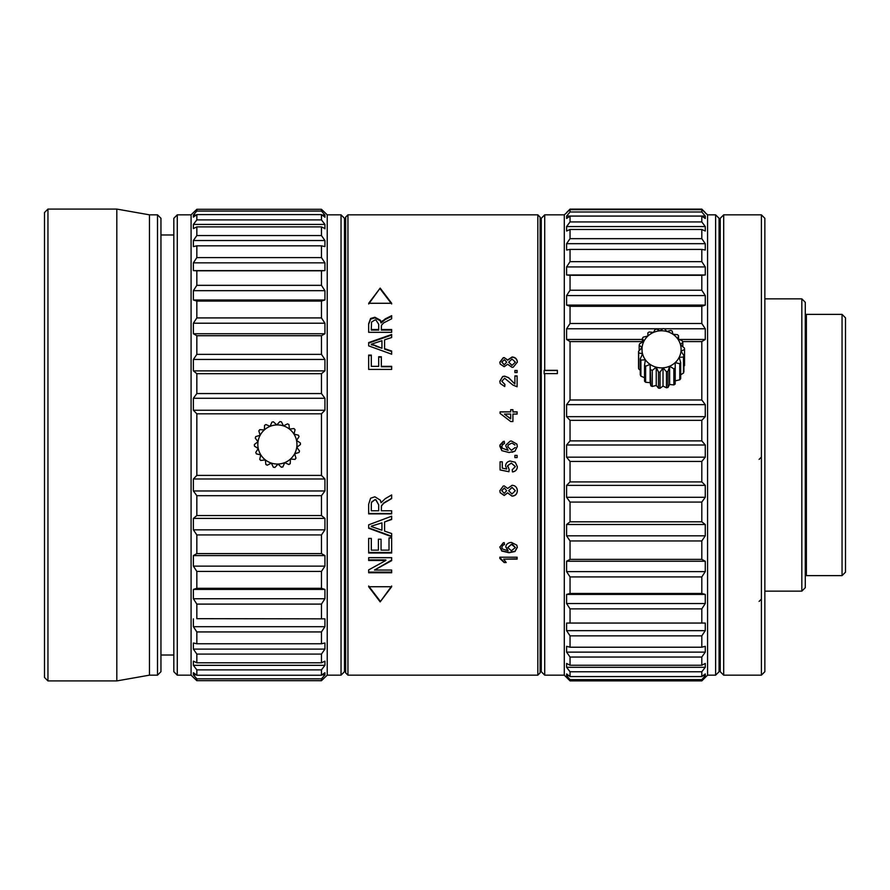 <?xml version="1.0" encoding="UTF-8"?>
<svg xmlns="http://www.w3.org/2000/svg" width="890" height="890" viewBox="0 0 890 890"><rect width="100%" height="100%" fill="white"/><g stroke="black" fill="none" stroke-linecap="round" stroke-linejoin="round"><path stroke-width="1.33" d="M501.838 446.368L502.728 444.255L501.838 446.357L502.349 448.249L508.101 450.307L505.82 446.113L508.101 450.296M502.16 444.989L504.497 443.454L504.274 441.24L504.497 443.454M537.827 214.835L347.945 214.835L347.945 675.165L537.827 675.165L537.827 214.835L540.13 217.138L540.13 672.862L537.827 675.165M517.112 386.772L517.112 375.925L514.898 375.925L514.898 384.024L508.579 377.627L504.608 376.136L502.661 376.514L499.846 381.22L500.191 383.434L504.719 386.56L504.942 384.424L501.838 381.265L504.63 378.25L512.907 385.047L517.112 386.772L517.112 376.103L514.898 376.103M511.427 542.433L510.237 542.522C507.411 543.189 505.943 544.702 505.82 547.027L508.101 550.777L502.349 548.941L501.838 547.25L502.728 545.359L504.497 544.635L504.274 542.633L503.262 542.822L499.846 547.128L501.804 551.066L509.024 552.735L514.976 551.533L517.335 547.35L516.779 545.136L511.427 542.433M517.112 372.554L517.112 370.463L514.898 370.463L514.898 372.554L517.112 372.554L517.112 370.641L514.898 370.641L514.898 372.554M504.252 357.613L503.228 357.724L499.846 362.163L500.18 364.055L504.196 366.702L507.645 364.244L512.028 367.325L513.23 367.214L517.335 362.141L517.235 361.029C516.578 358.492 514.865 357.157 512.084 357.001L507.645 359.994L504.252 357.613L507.645 360.205L512.084 357.224C514.865 357.38 516.578 358.714 517.235 361.24L517.335 362.352M517.112 414.061L512.907 414.061L512.907 421.537L510.693 421.537A617.549 58.506 37.8 0 0 500.069 413.405L500.069 411.87L510.693 411.87L510.693 409.689L512.907 409.689L512.907 411.959L517.112 411.959L517.112 414.061L517.112 411.87L512.907 411.87M512.462 471.934L513.085 471.856C515.833 471.177 517.246 469.43 517.335 466.605L515.232 462.244L510.014 461.009C507.155 461.754 505.687 463.412 505.598 465.971L506.755 469.03L502.283 468.162L502.283 461.81L500.069 461.81L500.069 469.953L508.924 471.722L509.147 469.52L507.678 465.681L511.316 463.134L515.343 466.594L512.24 469.742L512.462 471.934L512.24 469.675M514.898 455.402L514.898 457.605L517.112 457.605L517.112 455.402L514.898 455.402L514.898 457.571L517.112 457.571L517.112 455.402M504.274 441.24L499.969 445L499.846 446.224L501.804 450.64L509.024 452.521L514.976 451.163L517.335 446.469L516.779 444.01L511.427 441.017L510.237 441.106L505.943 445L505.82 446.113M517.135 444.955L516.779 444.01L517.135 444.955M512.028 496.13L513.23 496.019C515.799 495.396 517.168 493.627 517.335 490.724L517.235 489.556C516.578 486.875 514.865 485.451 512.084 485.295L507.645 488.465L504.252 485.94L503.228 486.062L499.846 490.757L500.18 492.737L504.196 495.485L507.645 492.938L512.028 496.13L507.645 492.815L504.196 495.363L500.18 492.615L499.846 490.635M506.199 562.569L503.662 559.131L517.112 559.131L517.112 557.207L499.846 557.207L499.846 558.442L504.163 562.569L506.199 562.569M381.454 325.284L383.701 322.87L391.667 318.776L391.667 316.328L385.314 319.454L381.053 322.981L380.33 320.778L374.857 317.875L370.585 319.132L368.66 324.338L368.66 332.326L391.667 332.326L391.667 330.09L381.343 330.09L381.454 325.284M391.667 332.326L391.667 329.511L381.343 329.511M391.667 318.776L391.667 315.672L385.314 318.82L381.053 322.358L380.33 320.144L374.857 317.241L370.585 318.498L368.66 323.726L368.66 332.326M391.667 586.732L368.66 586.732L380.164 601.885L391.667 586.732M368.683 303.279L391.667 303.279L380.175 288.115L368.683 303.279M374.857 496.787L370.585 498.244L368.66 504.274L368.66 513.864L391.667 513.864L391.667 510.76L381.343 510.76L381.454 506.021L383.701 503.284L391.667 498.567L391.667 494.94L385.314 498.623L381.053 502.716L380.33 500.169L374.857 496.787M384.591 521.941L384.591 531.119L391.667 533.544L391.667 536.715L368.66 528.26L368.66 524.833L391.667 516.2L391.667 519.471L384.591 521.941L391.667 519.104L391.667 516.2M389.019 537.883L389.019 550.131L381.053 550.131L381.053 539.229L378.395 539.229L378.395 550.131L371.308 550.131L371.308 538.417L368.66 538.417L368.66 553.013L391.667 553.013L391.667 537.883L389.019 537.883L389.019 549.608M374.501 570.045L391.667 560.644L391.667 557.674L368.66 557.674L368.66 560.489L385.826 560.489L368.66 569.889L368.66 572.76L391.667 572.76L391.667 570.045L374.501 570.045L391.667 560.066L391.667 557.674M391.667 369.417L368.66 369.417L368.66 355.099L371.308 355.099L371.308 366.357L378.684 366.357L378.684 356.734L381.343 356.734L381.343 366.747L391.667 366.747L391.667 369.417L391.667 366.357L381.343 366.357M391.667 354.198L368.66 345.876L368.66 342.583L391.667 334.484L391.667 337.51L384.591 339.835L384.591 349.136L391.667 351.517L391.667 354.198L391.667 351.038L384.591 348.657M347.945 675.165L345.643 672.862L345.643 217.138L347.945 214.835M345.643 660.202L345.643 229.798M173.828 234.982L160.957 234.982M160.957 655.018L173.828 655.018M157.508 214.835L160.957 218.295L160.957 671.705L157.508 675.165L157.508 214.835L149.453 214.835L149.453 675.165L157.508 675.165M149.453 214.835L116.824 209.083L47.949 209.083L47.949 680.917L116.824 680.917L149.453 675.165M116.824 680.917L116.824 209.083M47.949 680.917L44.5 677.468L44.5 212.532L47.949 209.083M540.13 237.853L541.276 237.853M541.276 652.148L540.13 652.148M715.627 214.835L719.076 218.295L719.076 671.705L715.627 675.165L715.627 214.835L707.572 214.835L707.572 675.165L701.81 680.883L701.81 679.626L705.269 675.732L705.269 673.93L701.81 676.578L701.81 671.772L705.269 667.311L705.269 663.439L701.81 665.242L701.81 657.043L705.269 652.125L705.269 646.318L701.81 647.219L701.81 635.861L705.269 630.654L705.269 623.078L701.81 623.044L701.81 608.882L705.269 603.542L705.269 594.42L701.81 593.463L701.81 576.92L705.269 571.614L705.269 561.234L701.81 559.376L701.81 540.953L705.269 535.836L705.269 524.51L701.81 521.807L701.81 502.071L705.269 497.288L705.269 485.361L701.81 481.902L701.81 461.454L705.269 457.171L705.269 445L701.81 440.884L701.81 420.336L705.269 416.665L705.269 404.639L701.81 399.988L701.81 341.582L705.269 339.468L705.269 328.766L701.81 323.493L701.81 306.327L705.269 305.103L705.269 295.58L701.81 290.229L701.81 275.299L705.269 274.988L705.269 266.922L701.81 261.66L701.81 249.411L705.269 250.034L705.269 243.682L701.81 238.665L701.81 229.475L705.269 231.022L705.269 226.561L701.81 221.933L701.81 216.092L705.269 218.495L705.269 216.07L701.81 211.987L701.81 209.662L705.269 212.532L701.81 209.117L570.045 209.117L566.596 212.532L570.045 209.662L570.045 211.987L566.596 216.07L566.596 218.495L570.045 216.092L570.045 221.933L566.596 226.561L566.596 231.022L570.045 229.475L570.045 238.665L566.596 243.682L566.596 250.034L570.045 249.411L570.045 261.66L566.596 266.922L566.596 274.988L570.045 275.299L570.045 290.229L566.596 295.58L566.596 305.103L570.045 306.327L570.045 323.493L566.596 328.766L566.596 339.468L570.045 341.582L570.045 399.988L566.596 404.639L566.596 416.665L570.045 420.336L570.045 440.884L566.596 445L566.596 457.171L570.045 461.454L570.045 481.902L566.596 485.361L566.596 497.288L570.045 502.071L570.045 521.807L566.596 524.51L566.596 535.836L570.045 540.953L570.045 559.376L566.596 561.234L566.596 571.614L570.045 576.92L570.045 593.463L566.596 594.42L566.596 603.542L570.045 608.882L570.045 623.044L566.596 623.078L566.596 630.654L570.045 635.861L570.045 647.219L566.596 646.318L566.596 652.125L570.045 657.043L570.045 665.242L566.596 663.439L566.596 667.311L570.045 671.772L570.045 676.578L566.596 673.93L566.596 675.732L570.045 679.626L570.045 680.883L564.293 675.165L564.293 214.835L544.725 214.835L541.276 218.295L541.276 671.705L544.725 675.165L544.725 373.611L544.157 373.789L544.157 370.518L557.385 370.518M544.725 214.835L544.725 370.329L544.157 370.518M544.725 373.611L557.385 373.611L557.385 370.329L544.725 370.329M701.81 399.988L570.045 399.988M570.045 341.582L642.391 341.582M682.574 341.582L701.81 341.582M705.269 339.468L679.148 339.468M642.391 339.468L566.596 339.468M564.293 214.835L566.941 212.532M704.924 212.532L707.572 214.835M570.045 209.662L701.81 209.662M701.81 211.987L570.045 211.987M566.596 216.07L705.269 216.07M570.045 216.092L701.81 216.092M701.81 221.933L570.045 221.933M566.596 226.561L705.269 226.561M570.045 229.475L701.81 229.475M701.81 238.665L570.045 238.665M566.596 243.682L705.269 243.682M570.045 249.411L701.81 249.411M701.81 261.66L570.045 261.66M566.596 266.922L705.269 266.922M705.269 274.988L566.596 274.988M570.045 275.299L701.81 275.299M701.81 290.229L570.045 290.229M566.596 295.58L705.269 295.58M705.269 305.103L566.596 305.103M570.045 306.327L701.81 306.327M701.81 323.493L570.045 323.493M566.596 328.766L662.85 328.766M664.407 328.766L705.269 328.766M805.283 311.511L805.283 315.472L806.373 314.381L806.373 575.619L842.051 575.619L842.051 314.381L806.373 314.381M806.373 575.619L805.283 574.528L805.283 578.489M805.283 302.3L805.283 587.7L801.834 591.149L801.834 298.851L805.283 302.3M801.834 298.851L764.855 298.851L764.855 286.291M764.855 603.709L764.855 591.149L801.834 591.149M764.855 218.295L764.855 671.705L761.395 675.165L761.395 214.835L764.855 218.295M761.395 214.835L723.681 214.835L723.681 675.165L761.395 675.165M723.681 675.165L720.232 671.705L720.232 218.295L723.681 214.835M720.232 236.707L719.076 236.707M719.076 653.293L720.232 653.293M701.81 680.883L570.045 680.883M570.045 679.626L701.81 679.626M705.269 675.732L702.933 675.732M568.933 675.732L566.596 675.732M701.81 676.578L570.045 676.578M570.045 671.772L701.81 671.772M705.269 667.311L566.596 667.311M701.81 665.242L570.045 665.242M570.045 657.043L701.81 657.043M705.269 652.125L566.596 652.125M701.81 647.219L570.045 647.219M570.045 635.861L701.81 635.861M705.269 630.654L566.596 630.654M566.596 623.078L705.269 623.078M701.81 623.044L570.045 623.044M570.045 608.882L701.81 608.882M705.269 603.542L566.596 603.542M566.596 594.42L705.269 594.42M701.81 593.463L570.045 593.463M570.045 576.92L701.81 576.92M705.269 571.614L566.596 571.614M566.596 561.234L705.269 561.234M701.81 559.376L570.045 559.376M570.045 540.953L701.81 540.953M705.269 535.836L566.596 535.836M566.596 524.51L705.269 524.51M701.81 521.807L570.045 521.807M570.045 502.071L701.81 502.071M705.269 497.288L566.596 497.288M566.596 485.361L705.269 485.361M701.81 481.902L570.045 481.902M570.045 461.454L701.81 461.454M705.269 457.171L566.596 457.171M566.596 445L705.269 445M701.81 440.884L570.045 440.884M570.045 420.336L701.81 420.336M705.269 416.665L566.596 416.665M566.596 404.639L705.269 404.639M639.176 350.638L639.176 345.253L642.068 347.501A19.569 18.556 0 0 0 642.58 353.931L640.255 358.748L640.255 374.812A23.018 21.827 0 0 0 640.9 376.159L645.384 378.05M645.628 382.266L650.134 382.667L650.134 364.399L645.628 366.202L645.628 382.266A23.018 21.827 0 0 1 644.538 381.209L644.538 365.145L645.384 359.794A19.569 18.556 0 0 1 642.58 353.931L638.664 352.818L638.664 368.883L640.255 370.24M642.391 342.172L642.391 338.311L643.904 341.293A19.569 18.556 0 0 0 642.068 347.501L638.542 351.339L638.542 367.403A23.018 21.827 0 0 0 638.664 368.883M642.068 347.501L642.068 353.775M678.536 339.212L678.536 335.708A23.018 21.827 180 0 0 677.446 334.651L672.94 334.251L672.195 331.08A23.018 21.827 180 0 0 670.793 330.435L666.81 331.469L664.585 328.788A23.018 21.827 180 0 0 663.028 328.644L660.057 330.824L656.598 329.111A23.018 21.827 180 0 0 655.085 329.478L653.471 332.426L649.199 331.992A23.018 21.827 180 0 0 648.554 332.404A23.018 21.827 180 0 0 647.909 332.827L647.864 336.064A19.569 18.556 0 0 0 643.904 341.293L639.598 343.829A23.018 21.827 180 0 0 639.176 345.253M678.536 335.708L677.691 338.856A19.569 18.556 0 0 0 672.94 334.251A19.569 18.556 -0 0 0 666.81 331.469A19.569 18.556 0 0 0 660.057 330.824A19.569 18.556 0 0 0 653.471 332.426A19.569 18.556 0 0 0 650.501 334.006A19.569 18.556 -0 0 0 647.864 336.064L643.303 337.11A23.018 21.827 180 0 0 642.391 338.311M682.819 342.105A23.018 21.827 180 0 0 682.174 340.759L677.691 338.856A19.569 18.556 0 0 1 680.494 344.73L682.819 342.105L682.819 346.677M683.898 366.28L684.532 365.579L684.532 349.514A23.018 21.827 180 0 0 684.41 348.034L680.494 344.73A19.569 18.556 0 0 1 681.006 351.161L683.898 355.599L683.898 371.664A23.018 21.827 0 0 1 683.476 373.088L683.476 357.024L679.17 357.357L680.683 362.541L680.683 378.606A23.018 21.827 0 0 1 679.771 379.808L679.771 363.743L675.21 362.597L675.154 384.08L675.21 380.853L679.771 379.808M684.532 349.514L681.006 351.161A19.569 18.556 0 0 1 679.17 357.357A19.569 18.556 0 0 1 675.21 362.597L675.21 380.853M680.683 374.746L683.476 373.088M669.603 384.491L669.603 366.235L667.99 371.375L667.99 387.439L669.603 384.491L673.875 384.925A23.018 21.827 0 0 0 674.52 384.513A23.018 21.827 -0 0 0 675.154 384.08M673.875 384.925L673.875 368.849L669.603 366.235A19.569 18.556 0 0 0 672.573 364.644A19.569 18.556 0 0 0 675.21 362.597M663.017 386.082L663.017 367.826L660.046 372.209L660.046 388.274L663.017 386.082L666.477 387.806A23.018 21.827 0 0 0 667.99 387.439M666.477 387.806L666.477 371.742L663.017 367.826A19.569 18.556 0 0 0 669.603 366.235M656.253 385.448L656.253 367.192L652.281 370.407L652.281 386.471L656.253 385.448L658.489 388.129A23.018 21.827 0 0 0 660.046 388.274M640.9 376.159L640.9 360.094L645.384 359.794A19.569 18.556 -0 0 0 650.134 364.399A19.569 18.556 -0 0 0 656.253 367.192L658.489 372.065L658.489 388.129M650.134 382.667L650.868 385.837A23.018 21.827 0 0 0 652.281 386.471M650.134 364.399L650.868 385.837M640.9 360.094A23.018 21.827 180 0 1 640.255 358.748M656.253 367.192A19.569 18.556 0 0 0 663.017 367.826M645.628 366.202A23.018 21.827 180 0 1 644.538 365.145M638.664 352.818A23.018 21.827 180 0 1 638.542 351.339M683.898 355.599A23.018 21.827 180 0 1 683.476 357.024M680.683 362.541A23.018 21.827 180 0 1 679.771 363.743M675.154 368.015A23.018 21.827 180 0 1 674.52 368.449A23.018 21.827 180 0 1 673.875 368.849M667.99 371.375A23.018 21.827 180 0 1 666.477 371.742M660.046 372.209A23.018 21.827 180 0 1 658.489 372.065M652.281 370.407A23.018 21.827 180 0 1 650.868 369.773M504.608 376.136L508.579 377.794L511.694 380.72M511.694 380.887L514.898 384.024M499.846 381.387L502.661 376.681L504.608 376.314M501.838 381.265L504.942 384.569M517.335 547.094L514.976 551.266L509.024 552.468L501.804 550.799L499.846 546.872M502.728 545.359L501.838 547.25M504.497 544.38L502.728 545.103M508.101 550.777L505.82 546.772M511.494 544.191L507.812 547.584L511.494 544.435L515.343 547.506L512.306 544.235L511.494 544.435M515.343 547.506L511.383 550.777L507.812 547.584M499.846 362.375L503.228 357.947L504.252 357.836M504.207 364.822L506.71 362.119L504.207 364.822L501.838 362.141L504.319 359.671L506.71 362.119M511.984 365.445L515.343 362.13L511.984 365.445L508.702 362.185L512.05 359.048L515.343 362.13M504.207 364.622L501.838 362.141M511.984 365.245L508.702 362.185M510.693 409.778L512.907 409.778M500.069 411.959L510.693 411.87M512.907 421.537L512.907 414.139M504.474 414.061L504.474 414.15A617.927 60.787 37.8 0 1 510.693 418.89L510.693 418.823A617.493 60.676 -142.2 0 0 504.474 414.061L510.693 414.061L510.693 418.823M517.335 466.549C517.246 469.364 515.833 471.11 513.085 471.789L512.462 471.867M515.343 466.594L511.316 463.078L507.678 465.626L507.589 466.582M508.924 471.722L500.069 469.898L500.069 461.81M509.147 469.453L508.924 471.656M502.283 468.107L502.283 461.81M506.755 469.03L505.598 465.915M517.335 446.469L514.976 451.152L512.128 452.265M509.024 452.521L501.804 450.629L499.969 445L503.262 441.451M511.427 441.017L516.779 444.01M505.943 445L510.237 441.117M508.179 445L507.812 446.724L508.179 445L511.494 443.231M512.306 443.287L514.965 445.033M515.254 447.481L511.383 450.307L507.812 446.724M517.335 490.613C517.168 493.516 515.799 495.274 513.23 495.886L512.028 496.008M504.319 488.009L501.838 490.613L504.319 488.12L506.71 490.702L504.319 488.12M512.05 487.364L508.702 490.657L512.05 487.464L515.343 490.713L512.05 487.464M506.71 490.702L504.207 493.327L501.838 490.724M515.343 490.713L511.984 493.972L508.702 490.768M517.112 557.207L517.112 558.842L503.662 559.131M506.054 562.28L504.163 562.569M501.048 559.12L499.846 557.207M504.163 562.28L501.048 558.831M381.343 327.164L381.343 326.608M371.308 330.09L378.684 330.09L378.684 329.511L371.308 329.511L371.308 330.09M374.857 317.241L374.857 317.875M381.053 322.358L381.053 322.981M382.188 320.856L382.188 321.479M371.308 329.511L371.519 322.102L374.935 319.955L375.936 320.055L378.684 324.227L378.684 329.511M391.667 586.02L380.164 601.885M380.164 601.106L368.66 586.02M368.683 303.98L380.175 288.115M380.175 288.894L391.667 303.98M386.816 501.348L391.667 498.3L391.667 494.94M386.816 501.07L383.701 502.995L381.454 505.72L381.343 507.255M391.667 510.76L391.667 513.519L368.66 513.519L368.66 504.274M374.935 499.935L375.936 500.058L378.684 504.83L375.936 499.78L374.935 499.668L371.519 502.127L371.308 504.152L371.519 502.416L374.935 499.668M371.308 503.862L371.308 510.76L378.684 510.76L378.684 504.83M391.667 533.544L391.667 536.247L368.66 527.837L368.66 524.833M381.932 522.864L371.308 526.146L381.932 522.864L381.932 530.206L371.308 526.546M381.053 549.608L381.053 539.229M378.395 549.608L378.395 539.229M371.308 549.608L371.308 538.417M391.667 537.883L391.667 552.468L368.66 552.468L368.66 538.417M385.826 560.489L385.826 559.91L368.66 559.91L368.66 557.674M391.667 570.045L391.667 572.125L368.66 572.125L368.66 569.889M378.684 357.168L381.343 357.168M371.308 366.357L378.684 366.357M368.66 369.417L368.66 355.544L371.308 355.544M391.667 337.51L391.667 335.029L368.66 343.095L368.66 345.876M375.558 346.132L381.932 348.257L374.423 345.142L371.308 344.73L375.558 345.643M371.308 344.219L381.932 340.703L381.932 347.768M842.051 314.381L845.5 317.83L845.5 572.17L842.051 575.619M196.835 618.672L324.928 618.85L196.835 618.672L196.835 604.099L321.468 604.099L324.928 598.748L324.928 589.414L321.468 588.312L321.468 571.424L324.928 566.14L324.928 555.582L321.468 553.591L321.468 534.923L324.928 529.839L324.928 518.403L321.468 515.566L321.468 495.686L324.928 490.969L324.928 478.987L321.468 475.405L321.468 413.817L324.928 410.257L324.928 398.275L321.468 393.558L321.468 373.689L324.928 370.874L324.928 359.449L321.468 354.365L321.468 335.719L324.928 333.739L324.928 323.215L321.468 317.919L321.468 301.076L324.928 299.986L324.928 290.674L321.468 285.334L321.468 270.805L324.928 270.638L324.928 262.839L321.468 257.599L321.468 245.818L324.928 246.597L324.928 240.523L321.468 235.561L321.468 226.894L324.928 228.574L324.928 224.425L321.468 219.886L321.468 214.59L324.928 217.127L324.928 215.035L321.468 211.052L321.468 209.295L324.928 212.621M193.386 618.85L193.386 626.694L196.835 631.933L196.835 643.759L193.386 643.003L193.386 649.11L196.835 654.083L196.835 662.805L193.386 661.148L193.386 665.331L196.835 669.881L196.835 675.243L193.386 672.718L193.386 674.854L193.386 672.873M193.386 677.39L196.835 680.705L193.386 677.39M196.301 674.854L193.386 674.854L196.835 678.848L196.835 680.672L321.468 680.705L321.468 678.848L324.928 674.854L324.928 672.718L321.468 675.243L321.468 669.881L324.928 665.331L324.928 661.148L321.468 662.805L321.468 654.083L324.928 649.11L324.928 643.003L321.468 643.759L321.468 631.933L324.928 626.694L324.928 618.85M193.386 212.61L196.835 209.295L196.835 211.052L193.386 215.035L193.386 217.127L196.835 214.59L196.835 219.886L193.386 224.425L193.386 228.574L196.835 226.894L196.835 235.561L193.386 240.523L193.386 246.597L196.835 245.818L196.835 257.599L193.386 262.839L193.386 270.638L196.835 270.805L196.835 285.334L193.386 290.674L193.386 299.986L196.835 301.076L196.835 317.919L193.386 323.215L193.386 333.739L196.835 335.719L196.835 354.365L193.386 359.449L193.386 370.874L196.835 373.689L196.835 393.558L193.386 398.275L193.386 410.257L196.835 413.817L196.835 475.405L193.386 478.987L193.386 490.969L196.835 495.686L196.835 515.566L193.386 518.403L193.386 529.839L196.835 534.923L196.835 553.591L193.386 555.582L193.386 566.14L196.835 571.424L196.835 588.312L193.386 589.414L193.386 598.748L196.835 604.099M191.083 675.165L191.083 214.835L177.277 214.835L177.277 675.165L191.083 675.165L193.486 677.468M177.277 214.835L173.828 218.295L173.828 671.705L177.277 675.165M341.037 214.835L344.486 218.295L344.486 671.705L341.037 675.165L341.037 214.835L327.231 214.835L327.231 675.165L321.468 680.672L324.828 677.468M324.928 224.669L324.928 228.852M324.928 215.146L324.928 217.282M321.468 618.672L321.468 604.099M324.928 672.873L324.928 674.965M321.468 680.672L196.835 680.672M196.835 678.848L321.468 678.848M324.928 674.854L322.002 674.854M321.468 675.243L196.835 675.243M196.835 669.881L321.468 669.881M324.928 665.331L193.386 665.331M321.468 662.805L196.835 662.805M196.835 654.083L321.468 654.083M324.928 649.11L193.386 649.11M321.468 643.759L196.835 643.759M196.835 631.933L321.468 631.933M324.928 626.694L193.386 626.694M193.386 217.127L193.386 215.146M193.386 228.574L193.386 224.669M196.835 209.295L321.468 209.295M321.468 211.052L196.835 211.052M193.386 215.035L196.234 215.035M322.08 215.035L324.928 215.035M196.835 214.59L321.468 214.59M321.468 219.886L196.835 219.886M193.386 224.425L324.928 224.425M196.835 226.894L321.468 226.894M321.468 235.561L196.835 235.561M193.386 240.523L324.928 240.523M196.835 245.818L321.468 245.818M321.468 257.599L196.835 257.599M193.386 262.839L324.928 262.839M324.928 270.638L193.386 270.638M196.835 270.805L321.468 270.805M321.468 285.334L196.835 285.334M193.386 290.674L324.928 290.674M324.928 299.986L193.386 299.986M196.835 301.076L321.468 301.076M321.468 317.919L196.835 317.919M193.386 323.215L324.928 323.215M324.928 333.739L193.386 333.739M196.835 335.719L321.468 335.719M321.468 354.365L196.835 354.365M193.386 359.449L324.928 359.449M324.928 370.874L193.386 370.874M196.835 373.689L321.468 373.689M321.468 393.558L196.835 393.558M193.386 398.275L324.928 398.275M324.928 410.257L193.386 410.257M196.835 413.817L321.468 413.817M321.468 475.405L196.835 475.405M193.386 478.987L324.928 478.987M324.928 490.969L193.386 490.969M196.835 495.686L321.468 495.686M321.468 515.566L196.835 515.566M193.386 518.403L324.928 518.403M324.928 529.839L193.386 529.839M196.835 534.923L321.468 534.923M321.468 553.591L196.835 553.591M193.386 555.582L324.928 555.582M324.928 566.14L193.386 566.14M196.835 571.424L321.468 571.424M321.468 588.312L196.835 588.312M193.386 589.414L324.928 589.414M324.928 598.748L193.386 598.748M281.418 421.827L283.487 425.887A19.569 19.569 -0 0 0 276.757 424.93L279.872 421.604A23.018 23.018 180 0 1 281.418 421.827M287.548 423.84L283.487 425.887A19.569 19.569 -0 0 1 289.473 429.091L288.927 424.575A23.018 23.018 180 0 0 287.548 423.84M295.046 429.714A23.018 23.018 180 0 0 294 428.557L289.473 429.091A19.569 19.569 -0 0 1 294.011 434.153L295.046 429.714L294.011 434.253M299.04 436.645A23.018 23.018 180 0 0 298.45 435.199L294.011 434.153A19.569 19.569 -0 0 1 296.537 440.461L299.04 436.645L296.537 440.55M296.759 447.347L300.408 444.522A23.018 23.018 180 0 0 300.364 442.953L296.537 440.461A19.569 19.569 -0 0 1 296.759 447.247L299.496 450.985A23.018 23.018 -0 0 1 299.018 452.476L294.646 453.711L295.97 458.161A23.018 23.018 -0 0 1 295.013 459.396L290.452 459.051L295.013 459.396M300.408 444.599A23.018 23.018 -0 0 0 300.408 444.544L296.759 447.247A19.569 19.569 -0 0 1 290.452 459.051L290.207 463.701A23.018 23.018 -0 0 1 288.883 464.524L284.689 462.644L288.883 464.524M294.646 453.8L299.018 452.476M278.036 464.035L274.921 467.461A23.018 23.018 -0 0 1 273.375 467.239L271.305 463.078A19.569 19.569 -0 0 0 278.036 464.035L281.362 467.25L278.036 464.035A19.569 19.569 -0 0 0 284.689 462.644L282.898 466.838L284.689 462.733M281.362 467.25A23.018 23.018 -0 0 0 282.898 466.927M274.921 467.461L278.036 464.135M271.305 463.078L267.245 465.225A23.018 23.018 -0 0 1 265.865 464.491L265.32 459.874A19.569 19.569 -0 0 0 271.305 463.078L273.375 467.239M267.245 465.225L271.305 463.167M258.033 441.818L255.297 438.158L258.033 441.718A19.569 19.569 -0 0 0 265.32 459.874L265.865 464.491M265.32 459.874L260.792 460.43L265.32 459.974M254.429 446.024A23.018 23.018 180 0 1 254.384 444.488L254.384 444.577A23.018 23.018 -0 0 0 254.429 446.101L258.256 448.504L255.764 452.42A23.018 23.018 -0 0 0 256.342 453.867L260.781 454.812L259.747 459.351A23.018 23.018 -0 0 0 260.792 460.508M256.342 453.867L260.781 454.912M254.429 446.101L258.256 448.605M254.384 444.488A23.018 23.018 180 0 1 254.384 444.466L258.033 441.718A19.569 19.569 -0 0 1 260.147 435.266L255.775 436.589A23.018 23.018 180 0 0 255.297 438.08M258.823 430.905A23.018 23.018 180 0 1 259.78 429.67L264.341 429.915A19.569 19.569 -0 0 1 270.104 426.332L271.895 422.138A23.018 23.018 180 0 1 273.43 421.816L276.757 424.93A19.569 19.569 -0 0 0 270.104 426.332L265.91 424.541A23.018 23.018 180 0 0 264.586 425.364L264.341 429.915A19.569 19.569 -0 0 0 260.147 435.266L258.823 430.905L260.147 435.355M284.689 462.644A19.569 19.569 -0 0 0 290.452 459.051M299.496 450.907A23.018 23.018 180 0 1 299.018 452.387M295.97 458.083A23.018 23.018 180 0 1 295.013 459.307M290.207 463.612A23.018 23.018 180 0 1 288.883 464.435M282.898 466.838A23.018 23.018 180 0 1 281.362 467.161M274.921 467.372A23.018 23.018 180 0 1 273.375 467.15M267.245 465.147A23.018 23.018 180 0 1 265.865 464.413M260.792 460.43A23.018 23.018 180 0 1 259.747 459.262M256.342 453.789A23.018 23.018 180 0 1 255.764 452.331M370.585 318.498L370.585 319.132M380.33 320.144L380.33 320.778M385.314 318.82L385.314 319.454M344.486 634.804L345.643 634.804M344.486 255.196L345.643 255.196M715.627 675.165L707.572 675.165M759.103 601.406L761.395 599.104M759.103 459.385L761.395 457.082M564.293 675.165L544.725 675.165M341.037 675.165L327.231 675.165M327.231 214.835L324.85 212.532M191.083 214.835L193.464 212.532"/></g></svg>
